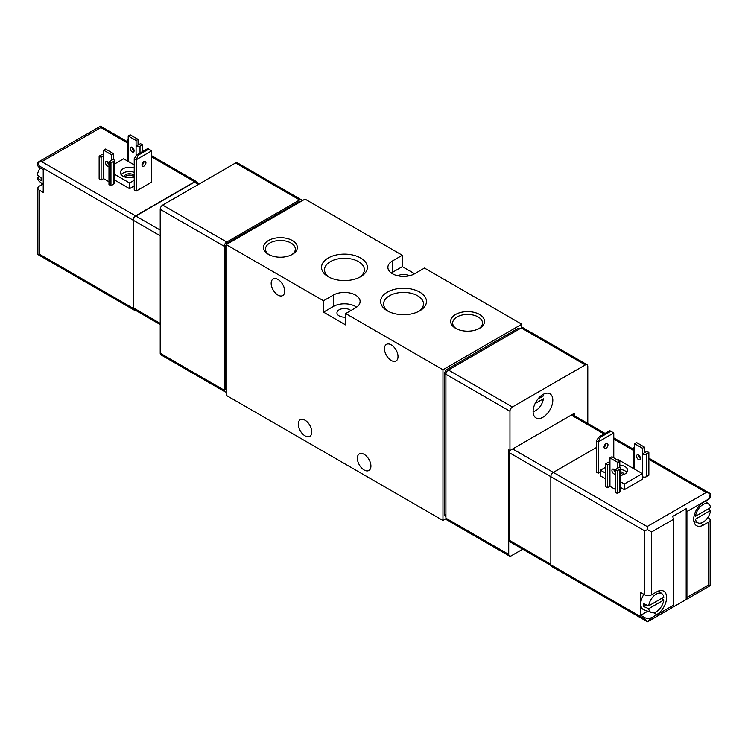 <?xml version="1.0" encoding="UTF-8"?>
<svg xmlns="http://www.w3.org/2000/svg" width="748" height="748" viewBox="0 0 748 748"><rect width="100%" height="100%" fill="white"/><g stroke="black" fill="none" stroke-linecap="round" stroke-linejoin="round"><path stroke-width="1.12" d="M535.072 403.574L543.366 398.787A10.818 6.246 -60 0 1 533.109 411.55M302.033 200.829A3.488 2.01 120 0 0 301.36 199.781L237.322 162.802A3.488 2.01 120 0 0 235.583 162.98L162.681 205.074A3.488 2.01 120 0 0 160.212 209.337L160.212 353.243A3.488 2.01 120 0 0 160.942 354.833L224.97 391.802A3.488 2.01 120 0 0 226.223 391.859M542.955 394.476A13.932 8.041 120 0 0 533.857 406.753A13.932 8.041 120 0 0 535.989 417.917A13.932 8.041 120 0 0 549.92 409.876A13.932 8.041 120 0 0 549.92 393.785A13.932 8.041 120 0 0 542.955 394.476A10.818 6.246 -60 0 1 543.366 395.944L537.765 399.18M587.788 423.443L587.788 366.324A3.488 2.01 120 0 0 587.058 364.725A3.488 2.01 120 0 0 585.319 364.902L512.417 406.987A3.488 2.01 120 0 0 509.958 411.25L509.958 450.502L574.24 413.392L574.24 415.626M509.958 450.502L508.724 449.791L508.724 554.446A3.488 2.01 120 0 0 509.444 556.045A3.488 2.01 120 0 0 511.183 555.867L522.73 549.21M587.058 364.725L523.03 327.755A3.488 2.01 120 0 0 521.281 327.923L448.379 370.017A3.488 2.01 120 0 0 445.92 374.281L445.92 518.186A3.488 2.01 120 0 0 446.64 519.785L509.444 556.045M442.966 369.736L521.777 324.23L424.49 268.065L414.635 273.749L402.321 266.643L402.321 255.264L305.034 199.099L226.223 244.596L323.51 300.771L323.51 312.14L345.679 324.941L345.679 313.562L442.966 369.736L442.966 520.468L445.967 518.729M521.777 324.23L521.777 327.699M350.831 310.588A7.489 4.32 0 0 0 342.406 308.69A7.489 4.32 0 0 0 336.955 312.851A7.489 4.32 0 0 0 339.153 315.908A7.489 4.32 0 0 0 345.679 317.115M409.091 275.816A7.489 4.32 0 0 0 398.02 275.816M364.145 454.345A9.574 5.526 60 0 1 370.41 462.778A9.574 5.526 60 0 1 368.942 470.455A9.574 5.526 60 0 1 359.358 464.929A9.574 5.526 60 0 1 359.358 453.868A9.574 5.526 60 0 1 364.145 454.345M305.034 420.217A9.574 5.526 60 0 1 311.299 428.651A9.574 5.526 60 0 1 309.831 436.327A9.574 5.526 60 0 1 300.247 430.801A9.574 5.526 60 0 1 300.247 419.74A9.574 5.526 60 0 1 305.034 420.217M391.241 344.847A9.574 5.526 60 0 1 397.497 353.29A9.574 5.526 60 0 1 396.029 360.966A9.574 5.526 60 0 1 386.454 355.431A9.574 5.526 60 0 1 386.454 344.37A9.574 5.526 60 0 1 391.241 344.847M277.947 279.434A9.574 5.526 60 0 1 284.203 287.877A9.574 5.526 60 0 1 282.735 295.554A9.574 5.526 60 0 1 273.16 290.028A9.574 5.526 60 0 1 273.16 278.967A9.574 5.526 60 0 1 277.947 279.434M226.223 244.596L226.223 395.327L442.966 520.468M519.841 328.765L519.327 328.466A3.488 2.01 120 0 0 517.588 328.634L447.145 369.306A3.488 2.01 120 0 0 444.686 373.57L444.686 514.633A3.488 2.01 120 0 0 445.406 516.232L445.92 516.522M479.571 314.469A16.942 9.78 180 0 1 479.571 328.307A16.942 9.78 180 0 1 455.616 328.307A16.942 9.78 180 0 1 455.616 314.469A16.942 9.78 180 0 1 479.571 314.469M292.384 240.529A16.942 9.78 180 0 1 292.384 254.357A16.942 9.78 180 0 1 268.429 254.357A16.942 9.78 180 0 1 268.429 240.529A16.942 9.78 180 0 1 292.384 240.529M419.759 292.122A22.917 13.23 180 0 1 419.759 310.831A22.917 13.23 180 0 1 387.352 310.831A22.917 13.23 180 0 1 387.352 292.122A22.917 13.23 180 0 1 419.759 292.122M360.648 257.995A22.917 13.23 180 0 1 360.648 276.704A22.917 13.23 180 0 1 328.241 276.704A22.917 13.23 180 0 1 328.241 257.995A22.917 13.23 180 0 1 360.648 257.995M345.679 313.562L355.524 307.877A15.671 9.051 0 0 0 360.115 301.481A15.671 9.051 0 0 0 350.447 293.123A15.671 9.051 0 0 0 333.365 295.077L333.365 306.456L323.51 312.14M402.321 255.264L392.476 260.949A15.671 9.051 0 0 0 387.885 267.354A15.671 9.051 0 0 0 397.553 275.713A15.671 9.051 0 0 0 414.635 273.749M323.51 300.771L333.365 295.077M402.321 266.643L392.476 272.328A15.671 9.051 0 0 0 391.363 273.039M356.637 307.166A15.671 9.051 0 0 0 333.365 306.456M329.372 277.312A19.934 11.51 180 0 1 324.51 269.785A19.934 11.51 180 0 1 336.815 259.154A19.934 11.51 180 0 1 358.535 261.65A19.934 11.51 180 0 1 364.379 269.785A19.934 11.51 180 0 1 359.517 277.312M388.483 311.439A19.934 11.51 180 0 1 383.621 303.912A19.934 11.51 180 0 1 395.926 293.281A19.934 11.51 180 0 1 417.646 295.778A19.934 11.51 180 0 1 423.49 303.912A19.934 11.51 180 0 1 418.628 311.439M269.186 254.769A14.923 8.611 180 0 1 265.493 249.093A14.923 8.611 180 0 1 274.703 241.136A14.923 8.611 180 0 1 290.953 243.006A14.923 8.611 180 0 1 295.329 249.093A14.923 8.611 180 0 1 291.627 254.769M456.374 328.718A14.923 8.611 180 0 1 452.671 323.043A14.923 8.611 180 0 1 461.881 315.086A14.923 8.611 180 0 1 478.14 316.946A14.923 8.611 180 0 1 482.507 323.043A14.923 8.611 180 0 1 478.814 328.718M573.005 414.916L573.005 414.102M300.126 201.913L300.144 201.923A3.488 2.01 120 0 0 298.387 202.082L227.944 242.754A3.488 2.01 120 0 0 225.485 247.018L225.485 388.081A3.488 2.01 120 0 0 226.205 389.671L226.223 389.68M301.36 199.781A3.488 2.01 120 0 0 299.621 199.95L226.719 242.043A3.488 2.01 120 0 0 224.25 246.307L224.25 390.213A3.488 2.01 120 0 0 224.97 391.802M509.818 450.427A3.488 2.01 120 0 0 509.22 452.634L509.22 540.224A3.488 2.01 120 0 0 509.94 541.823L550.911 565.479M613.771 457.823L613.771 432.942L609.816 430.652L599.223 436.767L600.233 437.356L598.25 441.9L596.278 440.759L599.223 436.767M610.826 431.241L600.233 437.356M606.011 448.23A2.786 1.608 120 0 0 607.825 445.771A2.786 1.608 120 0 0 607.404 443.536A2.786 1.608 120 0 0 604.618 445.144A2.786 1.608 120 0 0 604.618 448.361A2.786 1.608 120 0 0 606.011 448.23M600.466 471.904L598.25 473.185L598.25 441.9L613.771 432.942M604.038 447.089A2.786 1.608 120 0 0 606.011 443.676M596.278 440.759L596.278 472.044L598.25 473.185M620.616 487.518L624.356 489.678L642.336 479.3L642.336 473.606L624.356 483.984L620.616 481.824M605.515 473.11L600.466 470.193L600.466 475.887L605.515 478.795M596.278 447.584L553.305 472.399A3.488 2.01 120 0 0 550.837 476.663L550.837 564.824A3.488 2.01 120 0 0 551.557 566.423L647.506 621.822L644.673 619.007L550.837 564.824M642.336 476.598L642.457 453.914L646.889 451.353L648.862 452.493L646.403 453.914A2.786 1.608 180 0 1 642.457 453.914L642.457 448.23L634.575 443.676L634.575 449.361A2.786 1.608 180 0 1 633.762 448.23A2.786 1.608 180 0 1 634.575 447.089M642.457 476.663A2.786 1.608 180 0 0 646.403 476.663L648.862 475.242L648.862 452.493M615.37 469.557L615.37 492.306L617.334 493.446L619.802 492.025L619.802 469.267L617.334 470.688L615.37 469.557L619.802 466.995A2.786 1.608 180 0 1 620.616 468.136A2.786 1.608 180 0 1 619.802 469.267M617.829 468.136L617.829 462.442L609.947 457.898L609.947 463.582L607.488 465.004L605.515 463.863L605.515 486.621L607.488 487.752L609.947 486.331L615.37 489.463M620.616 468.136L620.616 490.884A2.786 1.608 180 0 1 619.802 492.025M695.5 516.288A10.818 6.246 -60 0 1 701.063 505.966A10.818 6.246 -60 0 1 708.973 504.339A10.818 6.246 -60 0 1 710.6 507.574L695.5 516.288M648.703 605.871A10.818 6.246 -60 0 1 654.266 595.548A10.818 6.246 -60 0 1 662.176 593.921A10.818 6.246 -60 0 1 663.803 597.156L648.703 605.871L643.635 603.683A11.697 6.76 120 0 0 643.635 606.525L646.45 604.898M647.506 621.822L651.573 617.867L673.368 605.282L673.368 519.393A4.881 2.814 60 0 0 672.63 516.503L686.178 508.687A4.881 2.814 -120 0 1 686.916 511.576L686.916 597.465L708.711 584.88L710.142 585.703L710.142 520.038A4.881 2.814 180 0 1 708.711 522.029L703.541 525.012A13.932 8.041 120 0 1 696.575 525.704A13.932 8.041 120 0 1 694.443 514.54A13.932 8.041 120 0 1 703.541 502.263L708.711 499.271A4.881 2.814 0 0 0 710.142 497.28L710.142 494.185L708.711 498.991L686.916 511.576M651.573 617.867L656.744 614.594A13.932 8.041 120 0 0 665.851 602.318A13.932 8.041 120 0 0 663.71 591.154A13.932 8.041 120 0 0 656.744 591.846L651.573 594.828L651.573 531.978L673.368 519.393M673.368 605.282A4.881 2.814 60 0 1 672.63 607.32L686.178 599.503A4.881 2.814 -120 0 0 686.916 597.465M651.573 531.978L647.506 529.631L647.142 526.573L706.252 492.446L710.104 493.493L710.142 494.185M643.906 594.389A12.192 7.041 120 0 0 640.737 603.935L640.737 592.556L644.673 594.828A4.881 2.814 0 0 0 651.573 594.828M647.506 529.631L644.673 530.846L509.22 452.634M651.573 617.586A4.881 2.814 180 0 1 644.673 617.586L640.737 615.305L647.787 611.238M661.69 598.372L663.803 599.999A10.818 6.246 -60 0 1 658.96 609.639A10.818 6.246 -60 0 1 651.405 612.575L643.897 609.807A12.192 7.041 120 0 1 640.737 603.935L640.737 615.305M707.804 517.523L708.711 518.046A4.881 2.814 180 0 1 710.142 520.038M633.762 449.417L614.155 438.104A3.488 2.01 120 0 0 613.771 437.963M659.044 591.322A13.932 8.041 120 0 0 658.96 590.855M686.178 599.503L686.178 508.687M651.405 612.575A10.818 6.246 -60 0 1 648.703 608.722L643.635 606.525M663.803 599.999L648.703 608.722M710.6 510.416A10.818 6.246 -60 0 1 705.757 520.056A10.818 6.246 -60 0 1 698.202 522.983A10.818 6.246 -60 0 1 695.5 519.131L710.6 510.416L708.487 508.79M624.356 489.678L624.356 483.984M600.466 470.193L605.515 467.276M617.829 460.17L618.446 459.814L642.336 473.606M619.802 465.088A9.06 5.227 180 0 1 624.973 466.565A9.06 5.227 180 0 1 627.628 470.268A9.06 5.227 180 0 1 620.616 475.363M620.616 469.435A9.06 5.227 180 0 1 624.973 470.838A9.06 5.227 180 0 1 626.843 472.399M613.986 470.024A9.06 5.227 180 0 1 614.604 469.838M620.616 471.754A5.227 3.02 180 0 1 622.261 472.399A5.227 3.02 180 0 1 623.795 474.541M620.616 473.129A4.282 2.468 180 0 1 621.597 473.549A4.282 2.468 180 0 1 622.794 474.896M638.521 455.055A2.786 1.608 60 0 1 640.344 457.505A2.786 1.608 60 0 1 639.914 459.74A2.786 1.608 60 0 1 637.128 458.131A2.786 1.608 60 0 1 637.128 454.915A2.786 1.608 60 0 1 638.521 455.055A2.786 1.608 -120 0 0 640.494 458.468M639.016 456.841L639.016 455.41M634.575 443.676L636.548 442.536L644.43 447.089L644.43 452.774M642.457 448.23L644.43 447.089M617.334 493.446L617.334 470.688M615.37 470.894A2.786 1.608 -120 0 0 612.5 469.136A2.786 1.608 -120 0 0 612.07 471.362A2.786 1.608 -120 0 0 613.893 473.821A2.786 1.608 -120 0 0 615.286 473.961A2.786 1.608 -120 0 0 615.37 473.905M609.947 486.331L609.947 463.582M607.488 487.752L607.488 465.004M605.515 463.863L607.984 462.442A2.786 1.608 180 0 1 609.947 461.974M613.893 469.267A2.786 1.608 -120 0 0 615.37 472.325M609.947 457.898L611.92 456.757L619.802 461.31L619.802 466.995M617.829 462.442L619.802 461.31M138.184 155.238L136.201 159.782L134.229 158.641L137.174 154.649L138.184 155.238L148.777 149.123L147.767 148.534L137.174 154.649M151.722 150.825L151.722 182.101L136.201 191.067L136.201 159.782L151.722 150.825L148.777 149.123M143.962 161.559A2.786 1.608 -60 0 1 141.989 164.971M136.201 191.067L134.229 189.927L134.229 158.641M143.962 166.112A2.786 1.608 -60 0 1 142.569 166.243A2.786 1.608 -60 0 1 142.569 163.027A2.786 1.608 -60 0 1 145.355 161.418A2.786 1.608 -60 0 1 145.785 163.653A2.786 1.608 -60 0 1 143.962 166.112M114.238 179.801L129.554 188.646L134.229 185.943M134.986 309.99A3.488 2.01 -60 0 1 133.845 309.896A3.488 2.01 -60 0 1 133.125 308.307L133.125 220.146A3.488 2.01 -60 0 1 135.584 215.873L194.695 181.745A3.488 2.01 -60 0 1 196.444 181.577A3.488 2.01 -60 0 1 197.089 182.521M114.238 160.418L114.238 183.176A2.786 1.608 180 0 1 113.425 184.307L113.425 161.559L110.956 162.98L108.984 161.839L113.425 159.287A2.786 1.608 180 0 1 114.238 160.418A2.786 1.608 180 0 1 113.425 161.559M108.984 161.839L108.984 184.597L110.956 185.728L113.425 184.307M111.452 160.418L111.452 154.733L103.57 150.18L103.57 155.874L101.111 157.295L99.138 156.154L99.138 178.903L101.111 180.044L103.57 178.622L108.984 181.745M40.196 167.907A10.818 6.246 120 0 0 37.4 175.023L41.205 177.94A11.697 6.76 -60 0 0 41.112 179.417A11.697 6.76 -60 0 0 41.205 180.782L37.4 177.865A10.818 6.246 120 0 0 39.027 181.091L43.225 184.597M42.72 184.176L39.289 186.159A4.881 2.814 180 0 0 37.858 188.15A4.881 2.814 180 0 0 39.289 190.142L43.225 192.414L43.225 169.665L39.289 167.384L39.289 165.963L133.125 220.146M37.858 188.15L37.896 254.507L39.289 254.133L133.125 308.307M39.289 165.963L37.858 162.297L41.748 161.699L135.584 215.873M39.289 167.384A4.881 2.814 0 0 1 37.858 165.402L37.858 162.297L100.494 126.178L100.858 127.571L127.384 142.887M37.4 177.865L39.513 176.64M114.238 164.214L123.644 158.782L134.229 164.897M129.554 188.646L129.554 182.961L114.238 174.116M134.229 180.259L129.554 182.961M134.229 176.939A9.06 5.227 180 0 1 123.027 176.201A9.06 5.227 180 0 1 120.372 172.508A9.06 5.227 180 0 1 125.038 167.935A9.06 5.227 180 0 1 134.229 168.076M121.157 174.639A9.06 5.227 180 0 1 134.229 172.339M124.205 176.78A5.227 3.02 180 0 1 128.376 173.817A5.227 3.02 180 0 1 134.229 175.584M125.206 177.136A4.282 2.468 180 0 1 129.432 175.069A4.282 2.468 180 0 1 133.649 177.136M108.984 166.187A2.786 1.608 60 0 1 108.899 166.243A2.786 1.608 60 0 1 107.506 166.112A2.786 1.608 60 0 1 105.692 163.653A2.786 1.608 60 0 1 106.113 161.418A2.786 1.608 60 0 1 107.506 161.559A2.786 1.608 -120 0 0 108.984 164.616M103.57 150.18L105.543 149.048L113.425 153.592L113.425 159.287M110.956 185.728L110.956 162.98M107.506 161.559A2.786 1.608 60 0 1 108.984 163.186M103.57 178.622L103.57 155.874M101.111 180.044L101.111 157.295M99.138 156.154L101.597 154.733A2.786 1.608 180 0 1 103.57 154.256M111.452 154.733L113.425 153.592M132.63 149.123L132.63 147.693M134.107 150.75A2.786 1.608 60 0 1 132.144 147.337M136.08 156.136L136.08 140.512L128.198 135.958L130.171 134.827L138.053 139.371L138.053 145.065L140.512 143.644L142.485 144.775L140.016 146.197A2.786 1.608 180 0 1 136.08 146.197L138.053 145.065M142.485 164.616L142.485 163.176M142.485 151.592L142.485 144.775M132.144 151.891A2.786 1.608 60 0 1 130.32 149.432A2.786 1.608 60 0 1 130.75 147.197A2.786 1.608 60 0 1 133.537 148.805A2.786 1.608 60 0 1 133.537 152.022A2.786 1.608 60 0 1 132.144 151.891M128.198 135.958L128.198 141.653A2.786 1.608 180 0 1 127.384 140.512A2.786 1.608 180 0 1 128.198 139.371M136.08 140.512L138.053 139.371M160.212 324.557L134.088 309.476A3.488 2.01 -60 0 1 133.368 307.877L133.368 220.286A3.488 2.01 -60 0 1 135.837 216.022L194.452 182.175A3.488 2.01 -60 0 1 196.191 182.007L199.407 183.858M508.724 554.446L445.92 518.186M509.958 411.25L444.686 373.57M392.476 260.949L392.476 272.328M445.92 515.344L444.686 514.633M512.417 406.987L447.145 369.306M518.822 329.344L517.588 328.634M585.319 364.902L521.281 327.923M225.485 388.081L226.223 388.502M225.485 247.018L226.223 247.448M227.944 242.754L228.682 243.175M298.387 202.082L299.125 202.512M160.212 353.243L224.25 390.213M160.212 209.337L224.25 246.307M162.681 205.074L226.719 242.043M235.583 162.98L299.621 199.95M706.252 492.446L648.862 459.319M633.762 450.595L613.771 439.057M647.142 526.573L512.66 448.94M708.711 584.88L708.711 522.029M644.673 594.828L644.673 530.846M644.673 619.007L644.673 617.586M700.362 523.179L703.541 525.012M653.565 612.762L656.744 614.594M634.575 469.127L634.575 449.361M646.403 476.663L646.403 453.914M604.029 433.999L571.285 415.093M550.837 564.263L509.22 540.224M151.722 156.94L194.695 181.745M100.858 127.571L41.748 161.699M39.289 254.133L39.289 190.142M140.016 153.013L140.016 146.197M128.198 161.418L128.198 141.653M194.452 182.175L198.388 184.447M135.837 216.022L160.212 230.094M133.368 220.286L160.212 235.788M133.368 307.877L160.212 323.379M648.123 621.504L710.142 585.703M710.104 493.493L648.862 458.141M662.176 593.921L658.633 590.967M708.973 504.339L705.28 501.263M698.202 522.983L693.873 521.393M633.762 468.659L633.762 448.23M605.048 433.41L572.304 414.504M100.494 126.178L127.384 141.709M142.485 150.423L143.485 151.002M151.722 155.762L196.444 181.577M37.896 254.507L133.845 309.896M127.384 160.942L127.384 140.512"/></g></svg>
